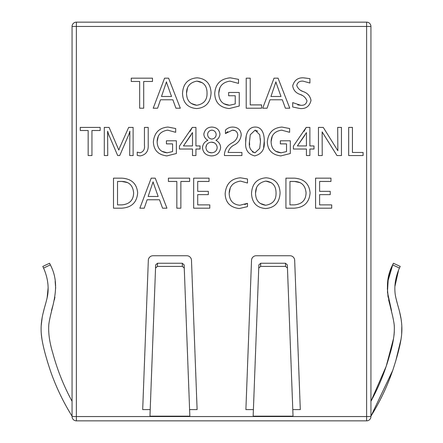 <?xml version="1.0" encoding="UTF-8"?>
<svg xmlns="http://www.w3.org/2000/svg" width="443" height="443" viewBox="0 0 443 443"><rect width="100%" height="100%" fill="white"/><g stroke="black" fill="none" stroke-linecap="round" stroke-linejoin="round"><path stroke-width="0.66" d="M76.373 22.15L366.627 22.15L366.627 26.464L370.941 26.464A4.314 4.314 0 0 0 366.627 22.15A4.314 4.314 0 0 1 370.941 26.464L370.941 416.536L366.627 416.536L366.627 420.85L76.373 420.85L76.373 416.536L72.059 416.536L72.059 26.464L76.373 26.464L76.373 22.15A4.314 4.314 0 0 0 72.059 26.464A4.314 4.314 0 0 1 76.373 22.15M367.192 420.811L366.627 420.85A4.314 4.314 0 0 0 370.941 416.536A4.314 4.314 0 0 1 366.627 420.85M75.808 420.811L76.373 420.85A4.314 4.314 0 0 1 72.059 416.536A4.314 4.314 0 0 0 76.373 420.85M306.445 149.031L306.445 155.554L309.878 155.554L309.878 149.031L313.998 149.031L313.998 145.941L309.878 145.941L309.878 127.407L306.207 127.407L293.404 146.101L293.404 149.031L306.445 149.031M286.538 143.881L286.538 151.561L281.133 152.807C274.643 152.22 271.299 148.488 271.094 141.61C271.288 135.026 274.793 131.211 281.61 130.153L289.628 132.296L289.628 128.525L281.942 127.063C273.17 127.734 268.297 132.662 267.317 141.849C267.633 150.183 272.14 154.862 280.834 155.897L290.315 153.527L290.315 140.791L280.364 140.791L280.364 143.881L286.538 143.881M245.699 142.026C244.996 149.557 247.991 154.181 254.675 155.897C261.73 154.136 264.92 149.291 264.227 141.361C264.493 135.514 262.743 126.958 255.306 127.063C247.532 126.986 245.439 135.796 245.699 142.026L246.23 135.951M241.922 155.554L241.922 152.464L228.106 152.464C229.097 148.804 231.379 146.19 234.945 144.623C238.705 142.397 240.804 139.058 241.236 134.606C240.71 129.76 237.874 127.246 232.73 127.063C229.9 127.052 227.469 128.077 225.448 130.131L225.448 133.576L232.387 130.153C235.466 130.12 237.271 131.693 237.802 134.877C237.304 138.498 235.394 141.173 232.06 142.906C227.624 145.293 225.077 149.047 224.418 154.158L224.418 155.554L241.922 155.554M215.94 140.309C218.299 138.997 219.639 136.959 219.955 134.201C219.335 129.71 216.644 127.335 211.881 127.063C207.402 127.224 204.716 129.605 203.824 134.201C204.068 136.92 205.419 138.958 207.878 140.309C204.666 141.644 202.855 144.091 202.451 147.657C203.049 152.818 206.078 155.559 211.538 155.897C216.727 155.764 219.761 153.018 220.642 147.657C220.47 144.379 218.903 141.932 215.94 140.309C218.299 138.997 219.639 136.959 219.955 134.201C219.335 129.71 216.644 127.335 211.881 127.063C207.402 127.224 204.716 129.605 203.824 134.201C204.068 136.92 205.419 138.958 207.878 140.309C204.666 141.644 202.855 144.091 202.451 147.657C203.049 152.818 206.078 155.559 211.538 155.897C216.727 155.764 219.761 153.018 220.642 147.657M192.5 149.031L192.5 155.554L195.928 155.554L195.928 149.031L200.048 149.031L200.048 145.941L195.928 145.941L195.928 127.407L192.262 127.407L179.454 146.101L179.454 149.031L192.5 149.031M172.593 143.881L172.593 151.561L167.188 152.807C160.693 152.22 157.348 148.488 157.149 141.61C157.343 135.026 160.848 131.211 167.664 130.153L175.683 132.296L175.683 128.525L167.997 127.063C159.225 127.734 154.347 132.662 153.372 141.849C153.688 150.183 158.19 154.862 166.884 155.897L176.369 153.527L176.369 140.791L166.413 140.791L166.413 143.881L172.593 143.881M140.049 152.807L137.241 152.121L137.241 155.388L140.115 155.897C145.78 154.9 148.483 151.356 148.222 145.26L148.222 127.407L144.446 127.407L144.446 145.354C144.933 149.285 143.466 151.772 140.049 152.807C143.466 151.772 144.933 149.285 144.446 145.354M157.614 108.203L160.482 99.786L172.881 99.786L175.921 108.203L180.312 108.203L168.6 78.184L164.574 78.184L153.223 108.203L157.614 108.203M182.51 93.551C182.992 102.815 187.705 107.821 196.653 108.568C205.796 107.754 210.602 102.51 211.067 92.842C210.635 83.644 205.989 78.632 197.135 77.818C187.91 78.555 183.031 83.799 182.51 93.551C183.031 83.799 187.91 78.555 197.135 77.818M235.227 95.754L235.227 103.95L229.463 105.273C222.541 104.653 218.969 100.672 218.753 93.329C218.958 86.313 222.696 82.237 229.972 81.113L238.522 83.4L238.522 79.375L230.327 77.818C220.531 78.749 215.331 84.004 214.728 93.589C215.065 102.477 219.866 107.466 229.142 108.568L239.253 106.049L239.253 92.46L228.638 92.46L228.638 95.754L235.227 95.754M246.214 78.184L246.214 108.203L261.586 108.203L261.586 104.908L250.24 104.908L250.24 78.184L246.214 78.184M267.079 108.203L269.942 99.786L282.346 99.786L285.381 108.203L289.777 108.203L278.06 78.184L274.034 78.184L262.688 108.203L267.079 108.203M303.112 91.568C300.061 90.555 297.934 88.522 296.732 85.477C297.463 82.392 299.557 80.936 303.001 81.113L309.912 83.035L309.912 78.644L303.322 77.818C297.79 77.641 294.252 80.327 292.707 85.87C293.349 90.139 295.797 92.98 300.044 94.392C303.317 95.439 305.631 97.571 306.982 100.794C306.406 104.077 304.319 105.572 300.708 105.273L292.707 102.621L292.707 107.012L300.26 108.568C305.969 108.945 309.552 106.242 311.008 100.467C310.183 96.02 307.553 93.052 303.112 91.568L300.387 90.256M88.163 130.497L88.163 155.554L91.939 155.554L91.939 130.497L100.173 130.497L100.173 127.407L80.266 127.407L80.266 130.497L88.163 130.497M120.147 146.55L118.807 150.061L109.1 127.407L104.293 127.407L104.293 155.554L107.727 155.554L107.616 131.183L108.552 134.201L117.677 155.554L119.737 155.554L129.035 134.041L129.871 131.183L129.688 155.554L133.121 155.554L133.121 127.407L128.658 127.407L119.865 147.264M330.229 194.638L330.229 191.343L319.613 191.343L319.613 181.458L330.96 181.458L330.96 178.164L315.588 178.164L315.588 208.182L331.696 208.182L331.696 204.887L319.613 204.887L319.613 194.638L330.229 194.638M285.934 178.164L285.934 208.182L294.097 208.182C304.036 207.551 309.369 202.423 310.094 192.799C309.225 183.712 303.992 178.834 294.407 178.164L285.934 178.164M337.859 150.747L323.263 127.407L318.456 127.407L318.456 155.554L322.233 155.554L322.122 131.87L336.973 155.554L341.453 155.554L341.453 127.407L337.677 127.407L337.859 150.747M348.663 127.407L348.663 155.554L363.077 155.554L363.077 152.464L352.434 152.464L352.434 127.407L348.663 127.407M113.502 178.164L113.502 208.182L121.664 208.182C131.604 207.551 136.937 202.423 137.662 192.799C136.793 183.712 131.565 178.834 121.975 178.164L113.502 178.164M144.252 208.182L147.12 199.765L159.519 199.765L162.559 208.182L166.95 208.182L155.238 178.164L151.207 178.164L139.861 208.182L144.252 208.182M176.835 181.458L176.835 208.182L180.866 208.182L180.866 181.458L189.648 181.458L189.648 178.164L168.418 178.164L168.418 181.458L176.835 181.458M208.321 194.638L208.321 191.343L197.705 191.343L197.705 181.458L209.052 181.458L209.052 178.164L193.674 178.164L193.674 208.182L209.783 208.182L209.783 204.887L197.705 204.887L197.705 194.638L208.321 194.638M240.46 181.093L247.493 183.014L247.493 178.989L240.427 177.798C231.091 178.607 226.002 183.923 225.16 193.741C225.437 202.473 230.133 207.413 239.231 208.553L247.493 206.632L247.493 203.337L239.785 205.259C233.04 204.561 229.507 200.64 229.186 193.497C229.302 186.353 233.062 182.223 240.46 181.093M251.519 193.53C252.001 202.794 256.719 207.806 265.662 208.553C274.804 207.739 279.611 202.495 280.076 192.821C279.644 183.624 274.998 178.618 266.149 177.798C256.918 178.535 252.039 183.779 251.519 193.53C252.039 183.779 256.918 178.535 266.149 177.798M139.678 81.479L139.678 108.203L143.704 108.203L143.704 81.479L152.492 81.479L152.492 78.184L131.255 78.184L131.255 81.479L139.678 81.479M155.548 268.059L149.961 416.16L189.848 416.16L184.26 268.059L182.383 266.42L157.42 266.42L155.548 268.059L155.665 264.886L157.542 263.247L182.267 263.247L184.138 264.886L184.26 268.059M189.598 409.592L197.107 409.592L191.476 260.257A4.69 4.69 0 0 0 186.791 255.744L153.018 255.744A4.69 4.69 0 0 0 148.327 260.257L142.696 409.592L150.21 409.592M258.74 268.059L253.152 416.16L293.039 416.16L287.452 268.059L285.58 266.42L260.611 266.42L258.74 268.059L258.856 264.886L260.733 263.247L285.458 263.247L287.335 264.886L287.452 268.059M292.79 409.592L300.304 409.592L294.667 260.257A4.69 4.69 0 0 0 289.982 255.744L256.209 255.744A4.69 4.69 0 0 0 251.524 260.257L245.893 409.592L253.402 409.592M370.941 416.16L392.747 370.365L370.941 416.16C379.961 401.674 387.271 386.302 392.858 370.043C397.161 356.942 399.907 346.515 401.098 338.762C402.526 330.029 402.006 321.014 399.547 311.722C398.916 308.61 395.643 298.748 395.117 293.526C394.215 285.148 395.654 276.659 399.436 268.059L399.365 268.214M398.606 270.008L394.896 286.521L398.6 270.014M395.892 297.934L397.277 303.355L395.892 297.934M397.919 305.604L398.827 308.915L397.919 305.604M399.846 312.996L400.882 318.135L399.846 312.996M401.801 325.815L401.663 334.111L401.801 325.815M400.998 339.371L395.677 361.266L400.998 339.371M370.941 401.269L386.23 366.223L393.517 338.613L386.23 366.223L370.941 401.269C379.075 386.346 385.416 370.575 389.967 353.951C393.295 343.02 394.724 333.496 394.253 325.367C392.348 307.774 380.93 287.341 392.636 264.886L393.406 263.247L400.206 266.42L393.406 263.247M394.021 335.163L394.32 331.807L394.021 335.163M394.386 328.191L394.209 324.869L394.386 328.191M391.518 310.593L387.453 292.186L388.256 278.813L392.825 264.465L387.841 281.405M392.636 264.886L399.436 268.059L400.206 266.42M389.685 304.081L388.627 299.917M388.062 297.148L387.337 288.243M72.059 401.269C63.803 386.119 57.385 370.071 52.806 353.132C49.527 342.35 48.198 332.848 48.808 324.625C50.807 307.691 61.998 287.197 50.364 264.886L49.594 263.247L42.794 266.42L43.564 268.059C47.423 276.781 48.841 285.497 47.8 294.202C47.152 299.341 43.857 309.358 43.204 312.775C40.861 322.022 40.479 331.01 42.057 339.737C43.336 347.561 46.133 357.955 50.441 370.913C55.979 386.828 63.183 401.906 72.059 416.16M50.253 370.365L47.323 361.266L50.253 370.365M41.996 339.366L41.332 334.105L41.996 339.366M41.199 325.804L42.113 318.14L41.199 325.804M43.154 312.985L44.167 308.937L43.154 312.985M45.092 305.57L45.723 303.355L45.092 305.57M47.108 297.923L48.143 287.568L47.108 297.923M44.067 269.211L43.564 268.059L44.067 269.211M55.159 281.405L55.663 288.238L55.159 281.405M54.938 297.148L54.373 299.917L54.938 297.148M53.315 304.075L51.482 310.587L53.315 304.075M49.594 263.247L50.364 264.886L43.564 268.059M265.662 208.553C274.804 207.739 279.611 202.495 280.076 192.821M265.922 181.093C272.738 181.929 276.116 185.988 276.05 193.259C276.188 200.086 272.733 204.085 265.673 205.259C259.039 204.301 255.661 200.28 255.545 193.203C255.55 186.47 259.011 182.433 265.922 181.093L271.504 182.843M265.673 205.259L260.119 203.387M255.545 193.203L256.597 187.417M247.493 178.989L240.427 177.798C231.091 178.607 226.002 183.923 225.16 193.741C225.437 202.473 230.133 207.413 239.231 208.553L247.493 206.632M247.493 203.337L244.697 204.555M229.186 193.497L230.288 187.705M153.527 183.413L158.173 196.47L148.134 196.47L153.09 181.824L153.655 183.934M121.958 181.458C129.057 181.636 132.95 185.44 133.636 192.882C133.443 200.225 129.494 204.223 121.792 204.887L117.528 204.887L117.528 181.458L121.958 181.458L127.711 182.632M337.267 149.812L336.652 148.809M322.93 133.271L323.174 133.703M294.385 181.458C301.489 181.636 305.382 185.44 306.069 192.882C305.875 200.225 301.927 204.223 294.218 204.887L289.96 204.887L289.96 181.458L294.385 181.458L300.138 182.632M107.727 136.931L107.699 133.847M108.269 133.282L108.552 134.201M129.871 131.183L129.76 134.522M296.732 85.477C297.463 82.392 299.557 80.936 303.001 81.113M309.912 78.644L303.322 77.818C297.79 77.641 294.252 80.327 292.707 85.87M300.044 94.392L302.796 95.649M306.982 100.794C306.406 104.077 304.319 105.572 300.708 105.273L297.685 104.897M292.707 107.012L300.26 108.568M276.354 83.434L280.995 96.491L270.955 96.491L275.917 81.844L276.476 83.948M229.463 105.273L223.815 103.717M218.753 93.329L219.938 87.559M238.522 79.375L230.327 77.818M214.728 93.589C215.065 102.477 219.866 107.466 229.142 108.568L239.253 106.049M196.653 108.568C205.796 107.754 210.602 102.51 211.067 92.842M196.913 81.113C203.73 81.949 207.108 86.003 207.042 93.279C207.18 100.107 203.719 104.105 196.664 105.273C190.03 104.315 186.653 100.301 186.536 93.224C186.542 86.49 190.003 82.453 196.913 81.113L202.495 82.863M196.664 105.273L191.11 103.402M186.536 93.224L187.588 87.437M166.889 83.434L171.535 96.491L161.496 96.491L166.452 81.844L167.017 83.948M137.241 155.388L140.115 155.897M167.188 152.807L161.59 151.196M157.149 141.61L158.384 135.879M175.683 128.525L167.997 127.063C159.225 127.734 154.347 132.662 153.372 141.849C153.688 150.183 158.19 154.862 166.884 155.897L176.369 153.527M192.262 127.407L190.075 131.388M179.703 145.808L179.454 146.101M183.441 145.941L192.5 132.573L192.5 145.941L183.441 145.941L190.85 135.359M211.532 142.164C214.783 142.341 216.671 144.108 217.208 147.475C216.893 150.77 214.999 152.547 211.532 152.807C208.204 152.713 206.322 150.936 205.884 147.475C206.222 144.224 208.105 142.452 211.532 142.164L214.384 142.851M211.532 152.807L208.67 152.193M205.884 147.475L206.715 144.667M211.865 130.153C214.445 130.414 215.879 131.892 216.178 134.6C215.946 137.147 214.506 138.642 211.865 139.08C209.312 138.77 207.894 137.275 207.601 134.6C207.761 132.02 209.179 130.535 211.865 130.153M228.106 152.464C229.097 148.804 231.379 146.19 234.945 144.623C238.705 142.397 240.804 139.058 241.236 134.606C240.71 129.76 237.874 127.246 232.73 127.063C229.9 127.052 227.469 128.077 225.448 130.131M225.448 133.576L227.763 131.632M232.387 130.153L235.239 130.696M232.06 142.906C227.624 145.293 225.077 149.047 224.418 154.158M263.607 147.425L264.227 141.361M249.619 144.927L249.47 141.854L250.251 134.772L255.113 130.153L257.737 131.2M260.312 138.593L260.456 141.671L259.692 148.438L255.007 152.807L252.405 151.921M255.007 152.807C250.539 150.908 248.695 147.259 249.47 141.854L250.251 134.772L255.113 130.153L259.736 134.772L260.456 141.671M281.133 152.807L275.54 151.196M271.094 141.61L272.334 135.879M289.628 128.525L281.942 127.063C273.17 127.734 268.297 132.662 267.317 141.849C267.633 150.183 272.14 154.862 280.834 155.897L290.315 153.527M306.207 127.407L304.02 131.388M293.648 145.808L293.404 146.101M297.386 145.941L306.445 132.573L306.445 145.941L297.386 145.941L304.795 135.359M76.373 26.464L366.627 26.464L366.627 416.536L76.373 416.536L76.373 26.464M182.267 263.247L182.383 266.42M157.42 266.42L157.542 263.247M260.611 266.42L260.733 263.247M285.458 263.247L285.58 266.42"/></g></svg>
